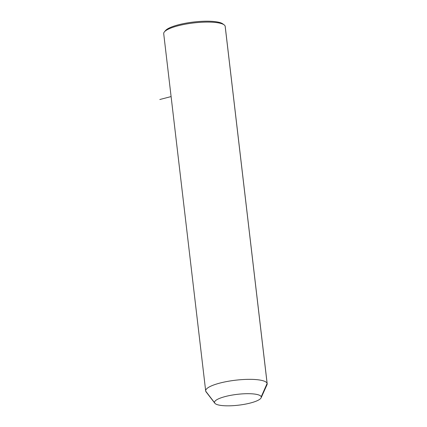 <?xml version="1.0" encoding="UTF-8"?>
<svg xmlns="http://www.w3.org/2000/svg" width="427" height="427" viewBox="0 0 427 427"><rect width="100%" height="100%" fill="white"/><g stroke="black" fill="none" stroke-linecap="round" stroke-linejoin="round"><path stroke-width="0.64" d="M214.834 403.227L206.092 391.89A30.957 7.174 -6.7 0 1 205.739 391.217L214.567 402.72A23.528 5.455 173.3 0 0 214.834 403.227A23.528 5.455 173.3 0 0 238.528 405.18A23.528 5.455 173.3 0 0 261.127 397.788A23.528 5.455 173.3 0 0 261.217 396.806L267.121 383.441A30.957 7.174 -6.7 0 1 266.998 384.732L261.127 397.788M205.681 390.94L163.712 33.68A30.957 7.174 -6.7 0 1 193.02 23.015A30.957 7.174 -6.7 0 1 225.152 26.18L267.121 383.441L261.217 396.806A23.528 5.455 173.3 0 0 236.339 394.457A23.528 5.455 173.3 0 0 214.567 402.72L205.739 391.217A30.957 7.174 -6.7 0 1 234.386 380.35A30.957 7.174 -6.7 0 1 267.121 383.441L225.152 26.18A30.957 7.174 -6.7 0 1 225.21 26.458L267.179 383.718A30.957 7.174 173.3 0 0 267.121 383.441A30.957 7.174 173.3 0 0 234.989 380.276A30.957 7.174 173.3 0 0 205.681 390.94A30.957 7.174 173.3 0 0 205.739 391.217A30.957 7.174 173.3 0 0 206.727 392.504M214.567 402.72A23.528 5.455 -6.7 0 1 236.339 394.457A23.528 5.455 -6.7 0 1 261.217 396.806A23.528 5.455 -6.7 0 1 239.446 405.068A23.528 5.455 -6.7 0 1 214.567 402.72M223.353 24.382A29.719 6.885 173.3 0 0 193.516 22.033A29.719 6.885 173.3 0 0 165.041 31.23M225.216 26.741A30.957 7.174 173.3 0 0 225.152 26.18A30.957 7.174 173.3 0 0 224.127 24.862A30.957 7.174 173.3 0 0 193.623 22.946A30.957 7.174 173.3 0 0 164.4 31.881A30.957 7.174 173.3 0 0 163.771 33.957M164.4 31.881L165.462 30.611A29.719 6.885 -6.7 0 1 193.516 22.033A29.719 6.885 -6.7 0 1 222.798 23.875L224.127 24.862M171.104 96.571L159.821 99.507"/></g></svg>
